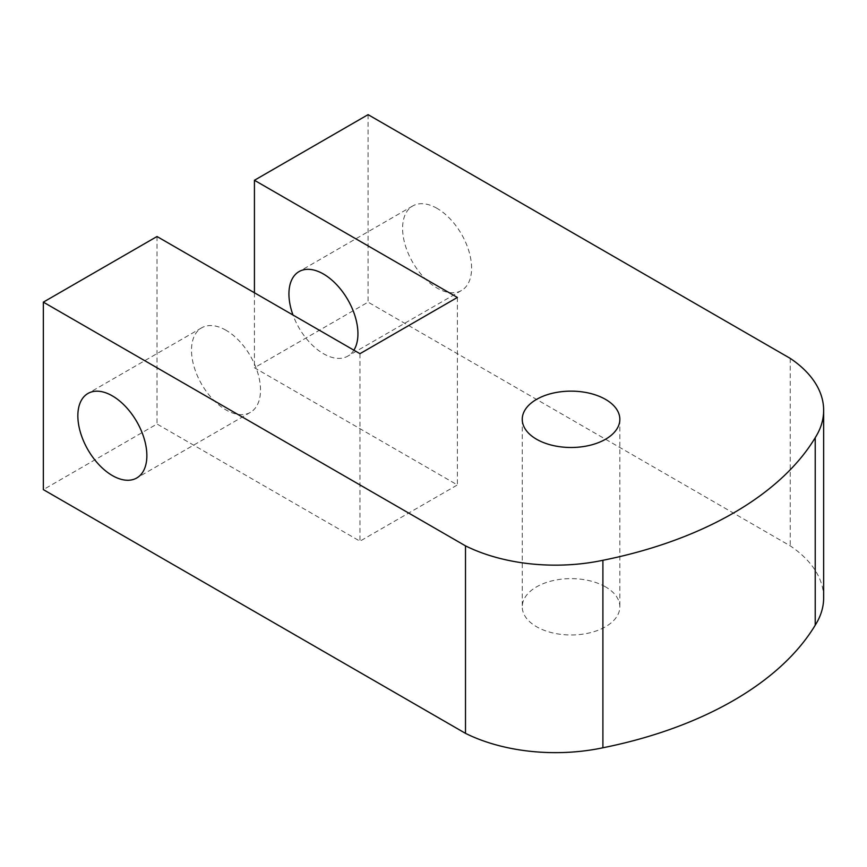<?xml version="1.0" encoding="UTF-8"?>
<svg xmlns="http://www.w3.org/2000/svg" width="867" height="867" viewBox="0 0 867 867"><rect width="100%" height="100%" fill="white"/><g stroke="black" fill="none" stroke-linecap="round" stroke-linejoin="round"><path stroke-width="0.65" stroke-dasharray="4.33 3.25" d="M353.877 350.181A48.79 28.167 60 0 1 347.83 356.109A48.79 28.167 60 0 1 323.434 353.693A48.79 28.167 60 0 1 292.992 315.024M437.087 208.394A48.79 28.167 -120 0 0 412.692 205.978A48.79 28.167 -120 0 0 405.214 245.079A48.79 28.167 -120 0 0 437.087 288.082A48.79 28.167 -120 0 0 461.493 290.499A48.79 28.167 -120 0 0 468.971 251.397A48.79 28.167 -120 0 0 437.087 208.394M226.016 330.262A48.79 28.167 -120 0 0 201.621 327.845A48.79 28.167 -120 0 0 194.132 366.947A48.79 28.167 -120 0 0 226.016 409.939A48.79 28.167 -120 0 0 250.411 412.356A48.79 28.167 -120 0 0 257.889 373.254A48.79 28.167 -120 0 0 226.016 330.262M605.545 586.883A48.79 28.167 0 0 0 552.377 580.771A48.79 28.167 0 0 0 522.248 606.802A48.79 28.167 0 0 0 536.543 626.722A48.79 28.167 0 0 0 589.723 632.834A48.79 28.167 0 0 0 619.84 606.802A48.79 28.167 0 0 0 605.545 586.883M823.65 597.797A137.777 79.547 0 0 0 790.238 545.874L368.085 302.139L254.432 367.76L457.386 484.935L359.968 541.181L157.003 424.006L43.35 489.627M368.085 114.65L368.085 302.139M790.238 358.385L790.238 545.874M254.432 292.764L254.432 367.76M457.386 297.446L457.386 484.935M359.968 353.693L359.968 541.181M157.003 236.518L157.003 424.006M412.692 205.978L299.039 271.599M201.621 327.845L87.957 393.466M522.248 419.314L522.248 606.802M619.84 419.314L619.84 606.802M250.411 412.356L136.758 477.977M461.493 290.499L347.83 356.109"/><path stroke-width="1.3" d="M292.992 315.024A48.79 28.167 60 0 1 299.039 271.599A48.79 28.167 60 0 1 323.434 274.015A48.79 28.167 60 0 1 353.877 350.181M112.352 395.883A48.79 28.167 -120 0 0 87.957 393.466A48.79 28.167 -120 0 0 80.479 432.568A48.79 28.167 -120 0 0 112.352 475.56A48.79 28.167 -120 0 0 136.758 477.977A48.79 28.167 -120 0 0 144.236 438.875A48.79 28.167 -120 0 0 112.352 395.883M605.545 399.394A48.79 28.167 0 0 0 552.377 393.282A48.79 28.167 0 0 0 522.248 419.314A48.79 28.167 0 0 0 536.543 439.233A48.79 28.167 0 0 0 589.723 445.345A48.79 28.167 0 0 0 619.84 419.314A48.79 28.167 0 0 0 605.545 399.394M790.238 358.385L368.085 114.65L254.432 180.271L457.386 297.446L359.968 353.693L157.003 236.518L43.35 302.139L465.503 545.863A137.777 79.547 0 0 0 602.901 560.288A344.437 198.857 0 0 0 815.218 437.705A137.777 79.547 0 0 0 823.65 410.308A137.777 79.547 0 0 0 790.238 358.385M43.35 302.139L43.35 489.627L465.503 733.352A137.777 79.547 0 0 0 602.901 747.777A344.437 198.857 0 0 0 815.218 625.194A137.777 79.547 0 0 0 823.65 597.797L823.65 410.308M254.432 180.271L254.432 292.764M465.503 545.863L465.503 733.352M602.901 560.288L602.901 747.777M815.218 437.705L815.218 625.194"/></g></svg>
